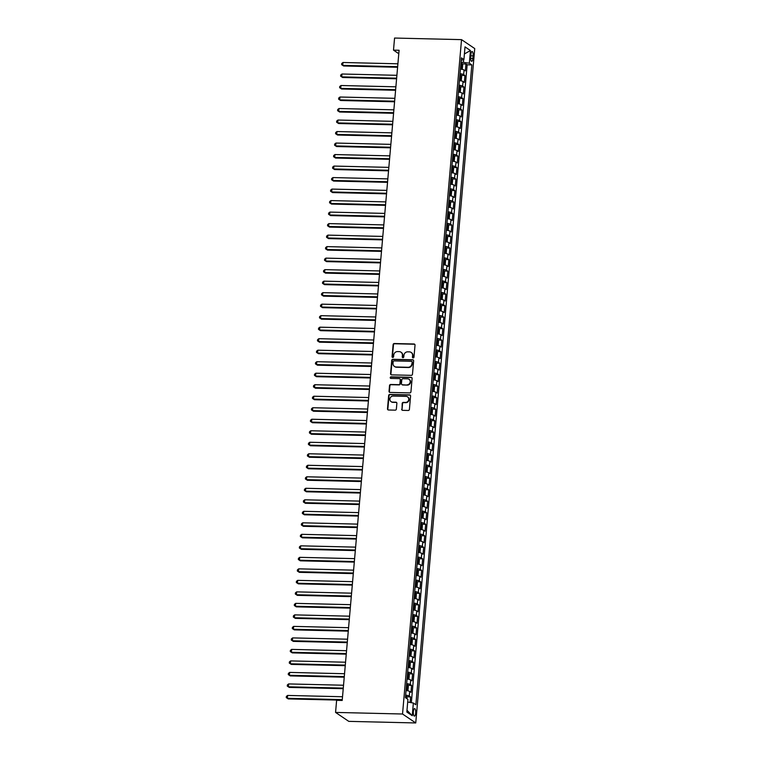 <?xml version="1.0" encoding="UTF-8"?>
<svg xmlns="http://www.w3.org/2000/svg" width="761" height="761" viewBox="0 0 761 761"><rect width="100%" height="100%" fill="white"/><g stroke="black" fill="none" stroke-linecap="round" stroke-linejoin="round"><path stroke-width="1.14" d="M413.137 357.927A0.809 0.751 -55.9 0 0 413.974 357.147L415.021 345.152A1.151 1.075 -55.9 0 0 414.032 343.991L394.303 343.525A1.151 1.075 -55.9 0 0 393.114 344.628L392.058 356.633A0.809 0.751 -55.9 0 0 392.762 357.442A0.809 0.751 -55.9 0 0 393.599 356.671L393.732 355.111A3.691 3.434 -55.9 0 1 397.556 351.582L399.202 351.62A3.691 3.434 -55.9 0 1 402.388 355.32L402.255 356.871A0.809 0.751 -55.9 0 0 402.95 357.68A0.809 0.751 -55.9 0 0 403.787 356.909L403.92 355.358A3.691 3.434 -55.9 0 1 407.744 351.829L409.389 351.867A3.691 3.434 -55.9 0 1 412.576 355.558L412.443 357.118A0.809 0.751 -55.9 0 0 413.137 357.927M415.658 713.143A3.767 1.18 91.4 0 0 414.602 708.605A3.767 1.18 91.4 0 0 413.366 711.592A3.767 1.18 91.4 0 0 414.422 716.13A3.767 1.18 91.4 0 0 415.658 713.143M401.684 409.18A1.151 1.075 -55.9 0 0 402.683 410.341L408.21 410.474A1.151 1.075 -55.9 0 0 409.408 409.37L410.569 396.034A1.151 1.075 -55.9 0 0 409.58 394.883L389.851 394.417A1.151 1.075 -55.9 0 0 388.662 395.52L387.492 408.847A1.151 1.075 -55.9 0 0 388.49 409.998L395.178 410.16A1.151 1.075 -55.9 0 0 396.367 409.057L396.871 403.349A1.151 1.075 -55.9 0 0 395.872 402.198L392.552 402.122A3.092 2.873 -55.9 0 1 390.07 398.222A3.092 2.873 -55.9 0 1 393.085 396.072L406.07 396.386A3.092 2.873 -55.9 0 1 408.562 400.276A3.092 2.873 -55.9 0 1 405.537 402.426L403.378 402.379A1.151 1.075 -55.9 0 0 402.179 403.482L402.036 409.428A1.151 1.075 -55.9 0 0 402.322 410.265M461.537 39.639L394.559 38.05L393.504 50.131L399.087 50.264L342.203 700.462L336.619 700.329L335.563 712.42L402.531 714.008L461.537 39.639L474.74 48.58L415.744 722.95L402.531 714.008M411.282 375.344A1.151 1.075 -55.9 0 0 412.481 374.231L413.642 360.904A1.151 1.075 -55.9 0 0 412.652 359.753L392.923 359.287A1.151 1.075 -55.9 0 0 391.734 360.391L390.564 373.718A1.151 1.075 -55.9 0 0 391.563 374.869L411.282 375.344M412.11 378.474L410.94 391.801A1.151 1.075 -55.9 0 1 409.751 392.904L390.032 392.438A1.151 1.075 -55.9 0 1 389.033 391.278L389.527 385.58A1.151 1.075 -55.9 0 1 390.726 384.476L398.726 384.666A1.151 1.075 -55.9 0 0 399.915 383.563L400.248 379.777A1.151 1.075 -55.9 0 0 399.249 378.617L390.926 378.426A0.809 0.751 -55.9 0 1 390.269 377.399A0.809 0.751 -55.9 0 1 391.059 376.838L411.111 377.313A1.151 1.075 -55.9 0 1 412.11 378.474M410.093 702.46L410.579 696.924L406.859 696.829M405.661 695.126A4.709 0.885 5 0 1 409.275 696.039L409.675 691.435L410.978 692.32L411.587 685.414L407.867 685.319M406.669 683.625A4.709 0.885 5 0 1 410.284 684.529L410.683 679.925L411.986 680.81L412.595 673.904L408.866 673.818M407.677 672.115A4.709 0.885 5 0 1 411.292 673.019L411.691 668.415L412.995 669.3L413.604 662.393L409.875 662.308M408.686 660.605A4.709 0.885 5 0 1 412.3 661.509L412.7 656.914L414.003 657.789L414.602 650.883L410.883 650.798M409.684 649.095A4.709 0.885 5 0 1 413.299 650.008L413.708 645.404L415.011 646.289L415.611 639.383L411.891 639.288M410.693 637.585A4.709 0.885 5 0 1 414.307 638.498L414.716 633.894L416.02 634.779L416.619 627.873L412.9 627.787M411.701 626.084A4.709 0.885 5 0 1 415.316 626.988L415.725 622.384L417.018 623.269L417.627 616.362L413.908 616.277M412.709 614.574A4.709 0.885 5 0 1 416.324 615.478L416.724 610.874L418.027 611.758L418.636 604.852L414.907 604.767M413.718 603.064A4.709 0.885 5 0 1 417.332 603.977L417.732 599.373L419.035 600.248L419.644 593.352L415.915 593.257M414.726 591.554A4.709 0.885 5 0 1 418.341 592.467L418.74 587.863L420.043 588.748L420.643 581.842L416.923 581.756M415.725 580.053A4.709 0.885 5 0 1 419.349 580.957L419.749 576.353L421.052 577.238L421.651 570.331L417.932 570.246M416.733 568.543A4.709 0.885 5 0 1 420.348 569.447L420.757 564.843L422.06 565.727L422.659 558.821L418.94 558.736M417.741 557.033A4.709 0.885 5 0 1 421.356 557.946L421.765 553.342L423.068 554.217L423.668 547.321L419.948 547.226M418.75 545.523A4.709 0.885 5 0 1 422.365 546.436L422.764 541.832L424.067 542.717L424.676 535.811L420.947 535.715M419.758 534.013A4.709 0.885 5 0 1 423.373 534.926L423.772 530.322L425.076 531.207L425.684 524.3L421.955 524.215M420.766 522.512A4.709 0.885 5 0 1 424.381 523.416L424.781 518.812L426.084 519.696L426.693 512.79L422.964 512.705M421.765 511.002A4.709 0.885 5 0 1 425.389 511.906L425.789 507.311L427.092 508.186L427.692 501.28L423.972 501.195M422.774 499.492A4.709 0.885 5 0 1 426.388 500.405L426.797 495.801L428.101 496.686L428.7 489.78L424.98 489.684M423.782 487.982A4.709 0.885 5 0 1 427.397 488.895L427.806 484.291L429.109 485.176L429.708 478.269L425.989 478.184M424.79 476.481A4.709 0.885 5 0 1 428.405 477.385L428.804 472.781L430.108 473.665L430.716 466.759L426.988 466.674M425.799 464.971A4.709 0.885 5 0 1 429.413 465.875L429.813 461.271L431.116 462.155L431.725 455.249L427.996 455.164M426.807 453.461A4.709 0.885 5 0 1 430.422 454.374L430.821 449.77L432.124 450.645L432.733 443.749L429.004 443.653M427.815 441.951A4.709 0.885 5 0 1 431.43 442.864L431.829 438.26L433.133 439.145L433.732 432.238L430.013 432.153M428.814 430.45A4.709 0.885 5 0 1 432.429 431.354L432.838 426.75L434.141 427.634L434.74 420.728L431.021 420.643M429.822 418.94A4.709 0.885 5 0 1 433.437 419.844L433.846 415.24L435.149 416.124L435.749 409.218L432.029 409.133M430.831 407.43A4.709 0.885 5 0 1 434.445 408.343L434.845 403.739L436.148 404.614L436.757 397.718L433.038 397.623M431.839 395.92A4.709 0.885 5 0 1 435.454 396.833L435.853 392.229L437.156 393.114L437.765 386.208L434.036 386.112M432.847 384.41A4.709 0.885 5 0 1 436.462 385.323L436.862 380.719L438.165 381.603L438.774 374.697L435.045 374.612M433.856 372.909A4.709 0.885 5 0 1 437.47 373.813L437.87 369.209L439.173 370.093L439.772 363.187L436.053 363.102M434.854 361.399A4.709 0.885 5 0 1 438.479 362.303L438.878 357.708L440.181 358.583L440.781 351.677L437.061 351.592M435.863 349.889A4.709 0.885 5 0 1 439.478 350.802L439.887 346.198L441.19 347.083L441.789 340.177L438.07 340.081M436.871 338.379A4.709 0.885 5 0 1 440.486 339.292L440.895 334.688L442.189 335.572L442.797 328.666L439.078 328.581M437.879 326.878A4.709 0.885 5 0 1 441.494 327.782L441.894 323.178L443.197 324.062L443.806 317.156L440.077 317.071M438.888 315.368A4.709 0.885 5 0 1 442.502 316.272L442.902 311.668L444.205 312.552L444.814 305.646L441.085 305.561M439.896 303.858A4.709 0.885 5 0 1 443.511 304.771L443.91 300.167L445.214 301.042L445.822 294.146L442.093 294.05M440.895 292.348A4.709 0.885 5 0 1 444.519 293.261L444.919 288.657L446.222 289.541L446.821 282.635L443.102 282.55M441.903 280.847A4.709 0.885 5 0 1 445.518 281.751L445.927 277.147L447.23 278.031L447.829 271.125L444.11 271.04M442.912 269.337A4.709 0.885 5 0 1 446.526 270.241L446.935 265.637L448.239 266.521L448.838 259.615L445.118 259.53M443.92 257.827A4.709 0.885 5 0 1 447.535 258.73L447.934 254.136L449.237 255.011L449.846 248.105L446.117 248.019M444.928 246.317A4.709 0.885 5 0 1 448.543 247.23L448.942 242.626L450.246 243.51L450.854 236.604L447.126 236.509M445.936 234.807A4.709 0.885 5 0 1 449.551 235.72L449.951 231.116L451.254 232L451.863 225.094L448.134 225.009M446.945 223.306A4.709 0.885 5 0 1 450.56 224.21L450.959 219.606L452.262 220.49L452.862 213.584L449.142 213.499M447.944 211.796A4.709 0.885 5 0 1 451.558 212.7L451.967 208.105L453.271 208.98L453.87 202.074L450.151 201.988M448.952 200.286A4.709 0.885 5 0 1 452.567 201.199L452.976 196.595L454.279 197.47L454.878 190.573L451.159 190.478M449.96 188.776A4.709 0.885 5 0 1 453.575 189.689L453.975 185.085L455.278 185.969L455.887 179.063L452.167 178.978M450.969 177.275A4.709 0.885 5 0 1 454.583 178.179L454.983 173.575L456.286 174.459L456.895 167.553L453.166 167.468M451.977 165.765A4.709 0.885 5 0 1 455.592 166.669L455.991 162.064L457.294 162.949L457.903 156.043L454.174 155.957M452.985 154.255A4.709 0.885 5 0 1 456.6 155.168L457 150.564L458.303 151.439L458.902 144.542L455.183 144.447M453.984 142.745A4.709 0.885 5 0 1 457.608 143.658L458.008 139.054L459.311 139.938L459.91 133.032L456.191 132.937M454.992 131.244A4.709 0.885 5 0 1 458.607 132.148L459.016 127.544L460.319 128.428L460.919 121.522L457.199 121.437M456.001 119.734A4.709 0.885 5 0 1 459.615 120.638L460.025 116.033L461.318 116.918L461.927 110.012L458.208 109.926M457.009 108.224A4.709 0.885 5 0 1 460.624 109.127L461.023 104.533L462.327 105.408L462.935 98.502L459.206 98.416M458.017 96.714A4.709 0.885 5 0 1 461.632 97.627L462.032 93.023L463.335 93.907L463.944 87.001L460.215 86.906M459.026 85.203A4.709 0.885 5 0 1 462.64 86.117L463.04 81.513L464.343 82.397L464.942 75.491L463.649 74.607A4.709 0.885 -175 0 0 460.025 73.703M461.223 75.406L464.942 75.491M470.907 54.402L470.679 56.932A3.643 1.151 91.4 0 0 471.706 61.327A3.643 1.151 91.4 0 0 472.895 58.426L473.114 55.895A3.643 1.151 91.4 0 0 472.096 51.501A3.643 1.151 91.4 0 0 470.907 54.402M407.706 702.023L413.356 703.05L415.858 704.743L471.839 64.904L469.337 63.211L461.042 62.079M413.356 703.05L412.253 715.711L406.831 712.039L407.934 699.378L405.432 697.685L461.413 57.846L463.915 59.539L465.019 46.878L470.45 50.549L469.337 63.211M411.34 702.688L467.149 64.79L465.951 63.981L465.351 70.887L464.048 70.002A4.709 0.885 -175 0 0 460.434 69.099M462.64 86.117L463.944 87.001M461.632 97.627L462.935 98.502M460.624 109.127L461.927 110.012M459.615 120.638L460.919 121.522M458.607 132.148L459.91 133.032M457.608 143.658L458.902 144.542M456.6 155.168L457.903 156.043M455.592 166.669L456.895 167.553M454.583 178.179L455.887 179.063M453.575 189.689L454.878 190.573M452.567 201.199L453.87 202.074M451.558 212.7L452.862 213.584M450.56 224.21L451.863 225.094M449.551 235.72L450.854 236.604M448.543 247.23L449.846 248.105M447.535 258.73L448.838 259.615M446.526 270.241L447.829 271.125M445.518 281.751L446.821 282.635M444.519 293.261L445.822 294.146M443.511 304.771L444.814 305.646M442.502 316.272L443.806 317.156M441.494 327.782L442.797 328.666M440.486 339.292L441.789 340.177M439.478 350.802L440.781 351.677M438.479 362.303L439.772 363.187M437.47 373.813L438.774 374.697M436.462 385.323L437.765 386.208M435.454 396.833L436.757 397.718M434.445 408.343L435.749 409.218M433.437 419.844L434.74 420.728M432.429 431.354L433.732 432.238M431.43 442.864L432.733 443.749M430.422 454.374L431.725 455.249M429.413 465.875L430.716 466.759M428.405 477.385L429.708 478.269M427.397 488.895L428.7 489.78M426.388 500.405L427.692 501.28M425.389 511.906L426.693 512.79M424.381 523.416L425.684 524.3M423.373 534.926L424.676 535.811M422.365 546.436L423.668 547.321M421.356 557.946L422.659 558.821M420.348 569.447L421.651 570.331M419.349 580.957L420.643 581.842M418.341 592.467L419.644 593.352M417.332 603.977L418.636 604.852M416.324 615.478L417.627 616.362M415.316 626.988L416.619 627.873M414.307 638.498L415.611 639.383M413.299 650.008L414.602 650.883M412.3 661.509L413.604 662.393M411.292 673.019L412.595 673.904M410.284 684.529L411.587 685.414M409.275 696.039L410.579 696.924M463.449 62.136L463.668 59.605M335.563 712.42L348.766 721.361L415.744 722.95M393.504 50.131L398.783 53.708M462.231 63.895L465.951 63.981M467.149 64.79L471.839 64.904M461.204 60.309L463.915 59.539M463.04 81.513A4.709 0.885 -175 0 0 459.425 80.609M462.032 93.023A4.709 0.885 -175 0 0 458.417 92.11M461.023 104.533A4.709 0.885 -175 0 0 457.409 103.62M460.025 116.033A4.709 0.885 -175 0 0 456.4 115.13M459.016 127.544A4.709 0.885 -175 0 0 455.401 126.64M458.008 139.054A4.709 0.885 -175 0 0 454.393 138.141M457 150.564A4.709 0.885 -175 0 0 453.385 149.651M455.991 162.064A4.709 0.885 -175 0 0 452.376 161.161M454.983 173.575A4.709 0.885 -175 0 0 451.368 172.671M453.975 185.085A4.709 0.885 -175 0 0 450.36 184.172M452.976 196.595A4.709 0.885 -175 0 0 449.361 195.682M451.967 208.105A4.709 0.885 -175 0 0 448.353 207.192M450.959 219.606A4.709 0.885 -175 0 0 447.344 218.702M449.951 231.116A4.709 0.885 -175 0 0 446.336 230.212M448.942 242.626A4.709 0.885 -175 0 0 445.328 241.713M447.934 254.136A4.709 0.885 -175 0 0 444.319 253.223M446.935 265.637A4.709 0.885 -175 0 0 443.311 264.733M445.927 277.147A4.709 0.885 -175 0 0 442.312 276.243M444.919 288.657A4.709 0.885 -175 0 0 441.304 287.744M443.91 300.167A4.709 0.885 -175 0 0 440.296 299.254M442.902 311.668A4.709 0.885 -175 0 0 439.287 310.764M441.894 323.178A4.709 0.885 -175 0 0 438.279 322.274M440.895 334.688A4.709 0.885 -175 0 0 437.271 333.775M439.887 346.198A4.709 0.885 -175 0 0 436.272 345.285M438.878 357.708A4.709 0.885 -175 0 0 435.263 356.795M437.87 369.209A4.709 0.885 -175 0 0 434.255 368.305M436.862 380.719A4.709 0.885 -175 0 0 433.247 379.815M435.853 392.229A4.709 0.885 -175 0 0 432.238 391.316M434.845 403.739A4.709 0.885 -175 0 0 431.23 402.826M433.846 415.24A4.709 0.885 -175 0 0 430.231 414.336M432.838 426.75A4.709 0.885 -175 0 0 429.223 425.846M431.829 438.26A4.709 0.885 -175 0 0 428.215 437.347M430.821 449.77A4.709 0.885 -175 0 0 427.206 448.857M429.813 461.271A4.709 0.885 -175 0 0 426.198 460.367M428.804 472.781A4.709 0.885 -175 0 0 425.19 471.877M427.806 484.291A4.709 0.885 -175 0 0 424.181 483.378M426.797 495.801A4.709 0.885 -175 0 0 423.183 494.888M425.789 507.311A4.709 0.885 -175 0 0 422.174 506.398M424.781 518.812A4.709 0.885 -175 0 0 421.166 517.908M423.772 530.322A4.709 0.885 -175 0 0 420.158 529.418M422.764 541.832A4.709 0.885 -175 0 0 419.149 540.919M421.765 553.342A4.709 0.885 -175 0 0 418.141 552.429M420.757 564.843A4.709 0.885 -175 0 0 417.142 563.939M419.749 576.353A4.709 0.885 -175 0 0 416.134 575.449M418.74 587.863A4.709 0.885 -175 0 0 415.125 586.95M417.732 599.373A4.709 0.885 -175 0 0 414.117 598.46M416.724 610.874A4.709 0.885 -175 0 0 413.109 609.97M415.725 622.384A4.709 0.885 -175 0 0 412.101 621.48M414.716 633.894A4.709 0.885 -175 0 0 411.102 632.99M413.708 645.404A4.709 0.885 -175 0 0 410.093 644.491M412.7 656.914A4.709 0.885 -175 0 0 409.085 656.001M411.691 668.415A4.709 0.885 -175 0 0 408.077 667.511M410.683 679.925A4.709 0.885 -175 0 0 407.068 679.021M409.675 691.435A4.709 0.885 -175 0 0 406.06 690.522M464.4 53.945L470.45 50.549M412.253 715.711L406.983 710.26M412.957 357.898A0.809 0.751 -55.9 0 1 412.795 357.356L412.938 355.806A3.691 3.434 -55.9 0 0 411.32 352.543M401.123 352.305A3.691 3.434 -55.9 0 1 402.74 355.558L402.607 357.118A0.809 0.751 -55.9 0 0 402.759 357.651M414.745 344.305A1.151 1.075 -55.9 0 0 414.384 344.238L394.664 343.763A1.151 1.075 -55.9 0 0 393.466 344.866L392.419 356.871A0.809 0.751 -55.9 0 0 392.571 357.413M413.366 360.067A1.151 1.075 -55.9 0 0 413.004 359.991L393.285 359.525A1.151 1.075 -55.9 0 0 392.086 360.628L390.926 373.955A1.151 1.075 -55.9 0 0 391.211 374.802M412.005 362.112A0.809 0.751 -55.9 0 0 411.301 361.304L393.998 360.895A0.809 0.751 -55.9 0 0 393.161 361.665L393.018 363.301A3.691 3.434 -55.9 0 0 396.205 367.002L408.039 367.287A3.691 3.434 -55.9 0 0 411.863 363.748L412.357 362.35A0.809 0.751 -55.9 0 0 411.853 361.57M394.636 366.564A3.691 3.434 -55.9 0 0 396.567 367.24L396.205 367.002M412.357 362.35L412.215 363.996A3.691 3.434 -55.9 0 1 408.391 367.525L396.567 367.24M399.963 378.93A1.151 1.075 -55.9 0 1 400.609 380.015L400.276 383.801A1.151 1.075 -55.9 0 1 399.078 384.904L391.078 384.714A1.151 1.075 -55.9 0 0 389.889 385.817L389.385 391.525A1.151 1.075 -55.9 0 0 389.67 392.362M411.825 377.627A1.151 1.075 -55.9 0 0 411.473 377.561L391.42 377.085A0.809 0.751 -55.9 0 0 390.735 378.398M407.021 384.857A3.092 2.873 -55.9 0 0 409.018 379.282A3.092 2.873 -55.9 0 0 407.554 378.816L402.978 378.712A1.151 1.075 -55.9 0 0 401.779 379.815L401.447 383.592A1.151 1.075 -55.9 0 0 402.445 384.752L407.382 385.104A3.092 2.873 -55.9 0 0 409.19 379.406M402.093 384.676A1.151 1.075 -55.9 0 0 402.807 384.99L402.445 384.752M407.382 385.104L402.807 384.99M407.706 396.976A3.092 2.873 -55.9 0 1 405.898 402.664L403.73 402.617A1.151 1.075 -55.9 0 0 402.54 403.72L402.036 409.428M391.268 401.77A3.092 2.873 -55.9 0 0 392.914 402.36L392.552 402.122M396.586 402.512A1.151 1.075 -55.9 0 0 396.224 402.436L392.914 402.36M410.293 395.197A1.151 1.075 -55.9 0 0 409.932 395.121L390.212 394.655A1.151 1.075 -55.9 0 0 389.014 395.758L387.853 409.085A1.151 1.075 -55.9 0 0 388.129 409.932M460.786 69.137L462.355 68.49L462.659 65.037L462.051 63.401A3.12 0.59 -175 0 0 460.966 63.03M462.06 63.448L461.566 69.146A3.12 0.59 -175 0 0 460.462 68.785M397.898 63.8L342.992 62.497L342.745 65.379L343.639 65.979L397.594 67.263M460.652 66.597A3.12 0.59 5 0 1 461.328 66.787L461.451 65.408A3.12 0.59 -175 0 0 460.766 65.218M343.639 65.979L341.632 64.656L342.745 65.379L397.651 66.683M341.632 64.656L341.737 63.505L342.992 62.497M459.777 80.647L461.356 80L461.651 76.547L461.042 74.911A3.12 0.59 -175 0 0 459.958 74.54M461.052 74.959L460.557 80.647A3.12 0.59 -175 0 0 459.454 80.295M396.89 75.31L341.984 74.007L341.737 76.88L342.631 77.489L396.595 78.773M459.644 78.107A3.12 0.59 5 0 1 460.319 78.297L460.443 76.918A3.12 0.59 -175 0 0 459.768 76.728M342.631 77.489L340.624 76.167L341.737 76.88L396.643 78.183M340.624 76.167L340.728 75.016L341.984 74.007M458.769 92.157L460.348 91.51L460.643 88.057L460.034 86.421A3.12 0.59 -175 0 0 458.95 86.05M460.053 86.459L459.549 92.157A3.12 0.59 -175 0 0 458.445 91.805M395.891 86.821L340.985 85.517L340.728 88.39L341.622 88.999L395.587 90.274M458.636 89.617A3.12 0.59 5 0 1 459.321 89.808L459.435 88.419A3.12 0.59 -175 0 0 458.759 88.238M341.622 88.999L339.625 87.677L340.728 88.39L395.634 89.693M339.625 87.677L339.72 86.526L340.985 85.517M457.761 103.667L459.34 103.011L459.644 99.567L459.026 97.931A3.12 0.59 -175 0 0 457.941 97.551M458.522 103.686A3.12 0.59 -175 0 0 457.437 103.306M394.883 98.321L339.977 97.018L339.72 99.9L340.614 100.5L394.579 101.784M457.627 101.118A3.12 0.59 5 0 1 458.312 101.308L458.426 99.929A3.12 0.59 -175 0 0 457.751 99.739M340.614 100.5L338.616 99.187L339.72 99.9L394.626 101.203M338.616 99.187L338.712 98.036L339.977 97.018M456.752 115.177L458.331 114.521L458.636 111.068L458.017 109.441A3.12 0.59 -175 0 0 456.933 109.061M457.513 115.187A3.12 0.59 -175 0 0 456.429 114.816M393.875 109.831L338.968 108.528L338.712 111.41L339.606 112.01L393.57 113.294M456.619 112.628A3.12 0.59 5 0 1 457.304 112.818L457.428 111.439A3.12 0.59 -175 0 0 456.743 111.249M339.606 112.01L337.608 110.687L338.712 111.41L393.618 112.714M337.608 110.687L337.713 109.536L338.968 108.528M455.744 126.678L457.323 126.031L457.627 122.578L457.009 120.942A3.12 0.59 -175 0 0 455.925 120.571M456.505 126.697A3.12 0.59 -175 0 0 455.42 126.326M392.866 121.341L337.96 120.038L337.713 122.911L338.597 123.52L392.562 124.804M455.62 124.138A3.12 0.59 5 0 1 456.296 124.328L456.419 122.949A3.12 0.59 -175 0 0 455.734 122.759M338.597 123.52L336.6 122.198L337.713 122.911L392.619 124.214M336.6 122.198L336.704 121.047L337.96 120.038M454.736 138.188L456.315 137.541L456.619 134.088L456.01 132.452A3.12 0.59 -175 0 0 454.926 132.081M455.506 138.207A3.12 0.59 -175 0 0 454.422 137.836M391.858 132.852L336.952 131.548L336.704 134.421L337.599 135.03L391.554 136.305M454.612 135.648A3.12 0.59 5 0 1 455.287 135.839L455.411 134.459A3.12 0.59 -175 0 0 454.726 134.269M337.599 135.03L335.591 133.708L336.704 134.421L391.611 135.724M335.591 133.708L335.696 132.557L336.952 131.548M453.737 149.698L455.306 149.051L455.611 145.598L455.002 143.962A3.12 0.59 -175 0 0 453.917 143.591M454.498 149.717A3.12 0.59 -175 0 0 453.413 149.337M390.85 144.362L335.943 143.058L335.696 145.931L336.59 146.54L390.555 147.815M453.604 147.158A3.12 0.59 5 0 1 454.279 147.339L454.403 145.96A3.12 0.59 -175 0 0 453.727 145.77M336.59 146.54L334.583 145.218L335.696 145.931L390.602 147.234M334.583 145.218L334.688 144.067L335.943 143.058M452.728 161.208L454.307 160.552L454.602 157.099L453.994 155.472A3.12 0.59 -175 0 0 452.909 155.092M453.489 161.218A3.12 0.59 -175 0 0 452.405 160.847M389.851 155.862L334.935 154.559L334.688 157.441L335.582 158.041L389.546 159.325M452.595 158.659A3.12 0.59 5 0 1 453.271 158.849L453.394 157.47A3.12 0.59 -175 0 0 452.719 157.28M335.582 158.041L333.584 156.718L334.688 157.441L389.594 158.745M333.584 156.718L333.679 155.567L334.935 154.559M451.72 172.709L453.299 172.062L453.604 168.609L452.985 166.973A3.12 0.59 -175 0 0 451.901 166.602M452.481 172.728A3.12 0.59 -175 0 0 451.397 172.357M388.842 167.372L333.936 166.069L333.679 168.952L334.574 169.551L388.538 170.835M451.587 170.169A3.12 0.59 5 0 1 452.272 170.359L452.386 168.98A3.12 0.59 -175 0 0 451.711 168.79M334.574 169.551L332.576 168.229L333.679 168.952L388.586 170.255M332.576 168.229L332.671 167.078L333.936 166.069M450.712 184.219L452.291 183.572L452.595 180.119L451.996 178.521A3.12 0.59 -175 0 0 450.893 178.112M451.473 184.238A3.12 0.59 -175 0 0 450.388 183.867M387.834 178.883L332.928 177.579L332.671 180.452L333.565 181.061L387.53 182.336M451.996 178.521L451.492 184.219M450.579 181.679A3.12 0.59 5 0 1 451.263 181.869L451.378 180.49A3.12 0.59 -175 0 0 450.702 180.3M333.565 181.061L331.568 179.739L332.671 180.452L387.577 181.755M331.568 179.739L331.663 178.588L332.928 177.579M449.703 195.729L451.283 195.082L451.587 191.629L450.988 190.031A3.12 0.59 -175 0 0 449.884 189.622M450.464 195.748A3.12 0.59 -175 0 0 449.38 195.377M386.826 190.393L331.92 189.089L331.672 191.962L332.557 192.571L386.521 193.846M450.988 190.031L450.493 195.729M449.58 193.189A3.12 0.59 5 0 1 450.255 193.38L450.379 191.991A3.12 0.59 -175 0 0 449.694 191.801M332.557 192.571L330.559 191.249L331.672 191.962L386.578 193.265M330.559 191.249L330.664 190.098L331.92 189.089M448.695 207.239L450.274 206.583L450.579 203.13L449.96 201.503A3.12 0.59 -175 0 0 448.876 201.123M449.466 207.258A3.12 0.59 -175 0 0 448.381 206.878M385.817 201.893L330.911 200.59L330.664 203.472L331.549 204.072L385.513 205.356M448.571 204.69A3.12 0.59 5 0 1 449.247 204.88L449.37 203.501A3.12 0.59 -175 0 0 448.686 203.311M331.549 204.072L329.551 202.759L330.664 203.472L385.57 204.776M329.551 202.759L329.656 201.608L330.911 200.59M447.696 218.74L449.266 218.093L449.57 214.64L448.961 213.004A3.12 0.59 -175 0 0 447.877 212.633M448.971 213.051L448.476 218.749A3.12 0.59 -175 0 0 447.373 218.388M384.809 213.403L329.903 212.1L329.656 214.983L330.55 215.582L384.505 216.866M447.563 216.2A3.12 0.59 5 0 1 448.239 216.39L448.362 215.011A3.12 0.59 -175 0 0 447.687 214.821M330.55 215.582L328.543 214.26L329.656 214.983L384.562 216.286M328.543 214.26L328.647 213.109L329.903 212.1M446.688 230.25L448.267 229.603L448.562 226.15L447.953 224.514A3.12 0.59 -175 0 0 446.869 224.143M447.963 224.562L447.468 230.25A3.12 0.59 -175 0 0 446.365 229.898M383.801 224.914L328.895 223.61L328.647 226.483L329.542 227.092L383.506 228.376M446.555 227.71A3.12 0.59 5 0 1 447.23 227.9L447.354 226.521A3.12 0.59 -175 0 0 446.678 226.331M329.542 227.092L327.544 225.77L328.647 226.483L383.554 227.786M327.544 225.77L327.639 224.619L328.895 223.61M445.68 241.76L447.259 241.113L447.554 237.66L446.945 236.024A3.12 0.59 -175 0 0 445.86 235.653M446.441 241.779A3.12 0.59 -175 0 0 445.356 241.408M382.802 236.424L327.896 235.12L327.639 237.993L328.533 238.602L382.498 239.877M445.546 239.22A3.12 0.59 5 0 1 446.231 239.411L446.346 238.022A3.12 0.59 -175 0 0 445.67 237.841M328.533 238.602L326.536 237.28L327.639 237.993L382.545 239.296M326.536 237.28L326.631 236.129L327.896 235.12M444.671 253.27L446.25 252.623L446.555 249.17L445.936 247.534A3.12 0.59 -175 0 0 444.852 247.154M445.432 253.289A3.12 0.59 -175 0 0 444.348 252.909M381.794 247.924L326.888 246.621L326.631 249.503L327.525 250.103L381.489 251.387M444.538 250.721A3.12 0.59 5 0 1 445.223 250.911L445.337 249.532A3.12 0.59 -175 0 0 444.662 249.342M327.525 250.103L325.527 248.79L326.631 249.503L381.537 250.807M325.527 248.79L325.622 247.639L326.888 246.621M443.663 264.78L445.242 264.124L445.546 260.671L444.928 259.044A3.12 0.59 -175 0 0 443.844 258.664M444.424 264.79A3.12 0.59 -175 0 0 443.34 264.419M380.785 259.434L325.879 258.131L325.622 261.013L326.517 261.613L380.481 262.897M443.53 262.231A3.12 0.59 5 0 1 444.215 262.421L444.338 261.042A3.12 0.59 -175 0 0 443.653 260.852M326.517 261.613L324.519 260.291L325.622 261.013L380.529 262.317M324.519 260.291L324.624 259.14L325.879 258.131M442.655 276.281L444.234 275.634L444.538 272.181L443.92 270.545A3.12 0.59 -175 0 0 442.835 270.174M443.939 270.593L443.444 276.281A3.12 0.59 -175 0 0 442.341 275.929M379.777 270.945L324.871 269.641L324.624 272.514L325.508 273.123L379.473 274.407M442.531 273.741A3.12 0.59 5 0 1 443.206 273.931L443.33 272.552A3.12 0.59 -175 0 0 442.645 272.362M325.508 273.123L323.511 271.801L324.624 272.514L379.53 273.817M323.511 271.801L323.615 270.65L324.871 269.641M441.656 287.791L443.225 287.144L443.53 283.691L442.921 282.055A3.12 0.59 -175 0 0 441.837 281.684M442.931 282.093L442.436 287.791A3.12 0.59 -175 0 0 441.332 287.439M378.769 282.455L323.863 281.151L323.615 284.024L324.509 284.633L378.464 285.908M441.523 285.251A3.12 0.59 5 0 1 442.198 285.442L442.322 284.062A3.12 0.59 -175 0 0 441.637 283.872M324.509 284.633L322.502 283.311L323.615 284.024L378.521 285.327M322.502 283.311L322.607 282.16L323.863 281.151M440.648 299.301L442.227 298.654L442.522 295.201L441.913 293.565A3.12 0.59 -175 0 0 440.828 293.194M441.922 293.603L441.428 299.301A3.12 0.59 -175 0 0 440.324 298.94M377.76 293.965L322.854 292.662L322.607 295.534L323.501 296.143L377.466 297.418M440.514 296.761A3.12 0.59 5 0 1 441.19 296.942L441.313 295.563A3.12 0.59 -175 0 0 440.638 295.373M323.501 296.143L321.494 294.821L322.607 295.534L377.513 296.838M321.494 294.821L321.599 293.67L322.854 292.662M439.639 310.811L441.218 310.155L441.513 306.702L440.904 305.075A3.12 0.59 -175 0 0 439.82 304.695M440.4 310.83A3.12 0.59 -175 0 0 439.316 310.45M376.762 305.465L321.855 304.162L321.599 307.044L322.493 307.644L376.457 308.928M439.506 308.262A3.12 0.59 5 0 1 440.191 308.452L440.305 307.073A3.12 0.59 -175 0 0 439.63 306.883M322.493 307.644L320.495 306.322L321.599 307.044L376.505 308.348M320.495 306.322L320.59 305.171L321.855 304.162M438.631 322.312L440.21 321.665L440.514 318.212L439.896 316.576A3.12 0.59 -175 0 0 438.812 316.205M439.392 322.331A3.12 0.59 -175 0 0 438.307 321.96M375.753 316.976L320.847 315.672L320.59 318.555L321.484 319.154L375.449 320.438M438.498 319.772A3.12 0.59 5 0 1 439.183 319.962L439.297 318.583A3.12 0.59 -175 0 0 438.621 318.393M321.484 319.154L319.487 317.832L320.59 318.555L375.496 319.858M319.487 317.832L319.582 316.681L320.847 315.672M437.623 333.822L439.202 333.175L439.506 329.722L438.888 328.086A3.12 0.59 -175 0 0 437.803 327.715M438.384 333.841A3.12 0.59 -175 0 0 437.299 333.47M374.745 328.486L319.839 327.182L319.582 330.055L320.476 330.664L374.441 331.948M437.489 331.282A3.12 0.59 5 0 1 438.174 331.473L438.298 330.093A3.12 0.59 -175 0 0 437.613 329.903M320.476 330.664L318.478 329.342L319.582 330.055L374.488 331.358M318.478 329.342L318.583 328.191L319.839 327.182M436.614 345.332L438.193 344.685L438.498 341.232L437.879 339.596A3.12 0.59 -175 0 0 436.795 339.225M437.898 339.634L437.404 345.332A3.12 0.59 -175 0 0 436.291 344.98M373.737 339.996L318.83 338.693L318.583 341.565L319.468 342.174L373.432 343.449M436.491 342.792A3.12 0.59 5 0 1 437.166 342.983L437.29 341.594A3.12 0.59 -175 0 0 436.605 341.404M319.468 342.174L317.47 340.852L318.583 341.565L373.489 342.869M317.47 340.852L317.575 339.701L318.83 338.693M435.615 356.842L437.185 356.186L437.489 352.743L436.881 351.106A3.12 0.59 -175 0 0 435.796 350.726M436.89 351.144L436.395 356.842A3.12 0.59 -175 0 0 435.292 356.481M372.728 351.496L317.822 350.193L317.575 353.075L318.469 353.675L372.424 354.959M435.482 354.293A3.12 0.59 5 0 1 436.158 354.483L436.281 353.104A3.12 0.59 -175 0 0 435.596 352.914M318.469 353.675L316.462 352.362L317.575 353.075L372.481 354.379M316.462 352.362L316.566 351.211L317.822 350.193M434.607 368.343L436.177 367.696L436.481 364.243L435.872 362.607A3.12 0.59 -175 0 0 434.788 362.236M435.882 362.655L435.387 368.353A3.12 0.59 -175 0 0 434.284 367.991M371.72 363.007L316.814 361.703L316.566 364.586L317.461 365.185L371.425 366.469M434.474 365.803A3.12 0.59 5 0 1 435.149 365.993L435.273 364.614A3.12 0.59 -175 0 0 434.598 364.424M317.461 365.185L315.454 363.863L316.566 364.586L371.473 365.889M315.454 363.863L315.558 362.712L316.814 361.703M433.599 379.853L435.178 379.206L435.473 375.753L434.864 374.117A3.12 0.59 -175 0 0 433.78 373.746M434.36 379.872A3.12 0.59 -175 0 0 433.275 379.501M370.721 374.517L315.815 373.213L315.558 376.086L316.452 376.695L370.417 377.979M433.466 377.313A3.12 0.59 5 0 1 434.141 377.504L434.265 376.124A3.12 0.59 -175 0 0 433.589 375.934M316.452 376.695L314.455 375.373L315.558 376.086L370.464 377.389M314.455 375.373L314.55 374.222L315.815 373.213M432.59 391.363L434.17 390.716L434.474 387.263L433.856 385.627A3.12 0.59 -175 0 0 432.771 385.256M433.351 391.382A3.12 0.59 -175 0 0 432.267 391.011M369.713 386.027L314.807 384.724L314.55 387.596L315.444 388.205L369.408 389.48M432.457 388.823A3.12 0.59 5 0 1 433.142 389.014L433.256 387.625A3.12 0.59 -175 0 0 432.581 387.444M315.444 388.205L313.446 386.883L314.55 387.596L369.456 388.9M313.446 386.883L313.542 385.732L314.807 384.724M431.582 402.873L433.161 402.227L433.466 398.774L432.847 397.137A3.12 0.59 -175 0 0 431.763 396.757M432.343 402.892A3.12 0.59 -175 0 0 431.259 402.512M368.705 397.537L313.798 396.224L313.542 399.106L314.436 399.706L368.4 400.99M431.449 400.334A3.12 0.59 5 0 1 432.134 400.514L432.248 399.135A3.12 0.59 -175 0 0 431.573 398.945M314.436 399.706L312.438 398.393L313.542 399.106L368.448 400.41M312.438 398.393L312.533 397.242L313.798 396.224M430.574 414.384L432.153 413.727L432.457 410.274L431.839 408.647A3.12 0.59 -175 0 0 430.755 408.267M431.335 414.393A3.12 0.59 -175 0 0 430.25 414.022M367.696 409.038L312.79 407.734L312.543 410.617L313.427 411.216L367.392 412.5M430.45 411.834A3.12 0.59 5 0 1 431.126 412.024L431.249 410.645A3.12 0.59 -175 0 0 430.564 410.455M313.427 411.216L311.43 409.894L312.543 410.617L367.449 411.92M311.43 409.894L311.534 408.743L312.79 407.734M429.565 425.884L431.145 425.237L431.449 421.784L430.84 420.148A3.12 0.59 -175 0 0 429.746 419.777M430.336 425.903A3.12 0.59 -175 0 0 429.252 425.532M366.688 420.548L311.782 419.244L311.534 422.117L312.419 422.726L366.383 424.01M429.442 423.344A3.12 0.59 5 0 1 430.117 423.535L430.241 422.155A3.12 0.59 -175 0 0 429.556 421.965M312.419 422.726L310.421 421.404L311.534 422.117L366.441 423.42M310.421 421.404L310.526 420.253L311.782 419.244M428.567 437.394L430.136 436.747L430.441 433.294L429.841 431.696A3.12 0.59 -175 0 0 428.747 431.287M429.328 437.413A3.12 0.59 -175 0 0 428.243 437.042M365.68 432.058L310.773 430.755L310.526 433.627L311.42 434.236L365.385 435.511M429.841 431.696L429.347 437.394M428.433 434.854A3.12 0.59 5 0 1 429.109 435.045L429.233 433.665A3.12 0.59 -175 0 0 428.557 433.475M311.42 434.236L309.413 432.914L310.526 433.627L365.432 434.931M309.413 432.914L309.518 431.763L310.773 430.755M427.558 448.904L429.137 448.258L429.432 444.805L428.833 443.206A3.12 0.59 -175 0 0 427.739 442.797M428.319 448.923A3.12 0.59 -175 0 0 427.235 448.543M364.671 443.568L309.765 442.265L309.518 445.137L310.412 445.746L364.376 447.021M428.833 443.206L428.338 448.904M427.425 446.365A3.12 0.59 5 0 1 428.101 446.545L428.224 445.166A3.12 0.59 -175 0 0 427.549 444.976M310.412 445.746L308.414 444.424L309.518 445.137L364.424 446.441M308.414 444.424L308.509 443.273L309.765 442.265M426.55 460.415L428.129 459.758L428.433 456.305L427.834 454.717A3.12 0.59 -175 0 0 426.731 454.298M427.311 460.434A3.12 0.59 -175 0 0 426.227 460.053M363.672 455.068L308.766 453.765L308.509 456.648L309.404 457.247L363.368 458.531M427.834 454.717L427.33 460.415M426.417 457.865A3.12 0.59 5 0 1 427.102 458.055L427.216 456.676A3.12 0.59 -175 0 0 426.541 456.486M309.404 457.247L307.406 455.925L308.509 456.648L363.416 457.951M307.406 455.925L307.501 454.774L308.766 453.765M425.542 471.915L427.121 471.268L427.425 467.815L426.807 466.179A3.12 0.59 -175 0 0 425.722 465.808M426.826 466.227L426.322 471.925A3.12 0.59 -175 0 0 425.218 471.563M362.664 466.579L307.758 465.275L307.501 468.158L308.395 468.757L362.36 470.041M425.409 469.375A3.12 0.59 5 0 1 426.093 469.566L426.208 468.186A3.12 0.59 -175 0 0 425.532 467.996M308.395 468.757L306.398 467.435L307.501 468.158L362.407 469.461M306.398 467.435L306.493 466.284L307.758 465.275M424.533 483.425L426.112 482.778L426.417 479.325L425.799 477.689A3.12 0.59 -175 0 0 424.714 477.318M425.818 477.727L425.323 483.425A3.12 0.59 -175 0 0 424.21 483.073M361.656 478.089L306.75 476.786L306.493 479.658L307.387 480.267L361.351 481.551M424.4 480.885A3.12 0.59 5 0 1 425.085 481.076L425.209 479.696A3.12 0.59 -175 0 0 424.524 479.506M307.387 480.267L305.389 478.945L306.493 479.658L361.399 480.962M305.389 478.945L305.494 477.794L306.75 476.786M423.525 494.935L425.104 494.289L425.409 490.835L424.79 489.199A3.12 0.59 -175 0 0 423.706 488.828M424.809 489.237L424.315 494.935A3.12 0.59 -175 0 0 423.211 494.583M360.647 489.599L305.741 488.296L305.494 491.168L306.379 491.777L360.343 493.052M423.401 492.396A3.12 0.59 5 0 1 424.077 492.586L424.2 491.197A3.12 0.59 -175 0 0 423.516 491.016M306.379 491.777L304.381 490.455L305.494 491.168L360.4 492.472M304.381 490.455L304.486 489.304L305.741 488.296M422.526 506.445L424.096 505.789L424.4 502.346L423.791 500.709A3.12 0.59 -175 0 0 422.707 500.329M423.801 500.748L423.306 506.445A3.12 0.59 -175 0 0 422.203 506.084M359.639 501.099L304.733 499.796L304.486 502.679L305.38 503.278L359.335 504.562M422.393 503.896A3.12 0.59 5 0 1 423.068 504.086L423.192 502.707A3.12 0.59 -175 0 0 422.507 502.517M305.38 503.278L303.373 501.965L304.486 502.679L359.392 503.982M303.373 501.965L303.477 500.814L304.733 499.796M421.518 517.946L423.097 517.299L423.392 513.846L422.783 512.21A3.12 0.59 -175 0 0 421.699 511.839M422.279 517.965A3.12 0.59 -175 0 0 421.194 517.594M358.631 512.61L303.725 511.306L303.477 514.189L304.371 514.788L358.336 516.072M421.385 515.406A3.12 0.59 5 0 1 422.06 515.597L422.184 514.217A3.12 0.59 -175 0 0 421.508 514.027M304.371 514.788L302.364 513.466L303.477 514.189L358.383 515.492M302.364 513.466L302.469 512.315L303.725 511.306M420.51 529.456L422.089 528.809L422.384 525.356L421.775 523.72A3.12 0.59 -175 0 0 420.69 523.349M421.271 529.475A3.12 0.59 -175 0 0 420.186 529.104M357.632 524.12L302.726 522.817L302.469 525.689L303.363 526.298L357.328 527.582M420.376 526.916A3.12 0.59 5 0 1 421.061 527.107L421.175 525.727A3.12 0.59 -175 0 0 420.5 525.537M303.363 526.298L301.366 524.976L302.469 525.689L357.375 526.993M301.366 524.976L301.461 523.825L302.726 522.817M419.501 540.966L421.08 540.32L421.385 536.866L420.766 535.23A3.12 0.59 -175 0 0 419.682 534.859M420.785 535.268L420.281 540.966A3.12 0.59 -175 0 0 419.178 540.614M356.624 535.63L301.717 534.327L301.461 537.199L302.355 537.808L356.319 539.083M419.368 538.427A3.12 0.59 5 0 1 420.053 538.617L420.167 537.228A3.12 0.59 -175 0 0 419.492 537.047M302.355 537.808L300.357 536.486L301.461 537.199L356.367 538.503M300.357 536.486L300.452 535.335L301.717 534.327M418.493 552.476L420.072 551.83L420.376 548.377L419.758 546.74A3.12 0.59 -175 0 0 418.674 546.36M419.777 546.779L419.282 552.476A3.12 0.59 -175 0 0 418.17 552.115M355.615 547.14L300.709 545.827L300.452 548.71L301.346 549.309L355.311 550.593M418.36 549.937A3.12 0.59 5 0 1 419.045 550.117L419.168 548.738A3.12 0.59 -175 0 0 418.483 548.548M301.346 549.309L299.349 547.996L300.452 548.71L355.358 550.013M299.349 547.996L299.454 546.845L300.709 545.827M417.485 563.987L419.064 563.33L419.368 559.877L418.75 558.251A3.12 0.59 -175 0 0 417.665 557.87M418.769 558.289L418.274 563.987A3.12 0.59 -175 0 0 417.161 563.625M354.607 558.641L299.701 557.337L299.454 560.22L300.338 560.819L354.303 562.103M417.361 561.437A3.12 0.59 5 0 1 418.036 561.628L418.16 560.248A3.12 0.59 -175 0 0 417.475 560.058M300.338 560.819L298.341 559.497L299.454 560.22L354.36 561.523M298.341 559.497L298.445 558.346L299.701 557.337M416.486 575.487L418.055 574.84L418.36 571.387L417.751 569.751A3.12 0.59 -175 0 0 416.667 569.38M417.76 569.799L417.266 575.487A3.12 0.59 -175 0 0 416.162 575.135M353.599 570.151L298.692 568.847L298.445 571.72L299.339 572.329L353.294 573.613M416.353 572.947A3.12 0.59 5 0 1 417.028 573.138L417.152 571.758A3.12 0.59 -175 0 0 416.467 571.568M299.339 572.329L297.332 571.007L298.445 571.72L353.351 573.033M297.332 571.007L297.437 569.856L298.692 568.847M415.477 586.997L417.047 586.351L417.351 582.897L416.743 581.261A3.12 0.59 -175 0 0 415.658 580.89M416.238 587.016A3.12 0.59 -175 0 0 415.154 586.645M352.59 581.661L297.684 580.358L297.437 583.23L298.331 583.839L352.295 585.114M415.344 584.458A3.12 0.59 5 0 1 416.02 584.648L416.143 583.268A3.12 0.59 -175 0 0 415.468 583.078M298.331 583.839L296.324 582.517L297.437 583.23L352.343 584.534M296.324 582.517L296.429 581.366L297.684 580.358M414.469 598.507L416.048 597.861L416.343 594.408L415.734 592.771A3.12 0.59 -175 0 0 414.65 592.4M415.23 598.527A3.12 0.59 -175 0 0 414.146 598.146M351.592 593.171L296.685 591.868L296.429 594.741L297.323 595.349L351.287 596.624M414.336 595.968A3.12 0.59 5 0 1 415.011 596.158L415.135 594.769A3.12 0.59 -175 0 0 414.46 594.579M297.323 595.349L295.325 594.027L296.429 594.741L351.335 596.044M295.325 594.027L295.42 592.876L296.685 591.868M413.461 610.018L415.04 609.361L415.344 605.908L414.726 604.282A3.12 0.59 -175 0 0 413.642 603.901M414.745 604.32L414.241 610.018A3.12 0.59 -175 0 0 413.137 609.656M350.583 604.672L295.677 603.368L295.42 606.251L296.314 606.85L350.279 608.134M413.328 607.468A3.12 0.59 5 0 1 414.013 607.659L414.127 606.279A3.12 0.59 -175 0 0 413.451 606.089M296.314 606.85L294.317 605.528L295.42 606.251L350.326 607.554M294.317 605.528L294.412 604.386L295.677 603.368M412.452 621.518L414.032 620.871L414.336 617.418L413.718 615.782A3.12 0.59 -175 0 0 412.633 615.411M413.737 615.83L413.233 621.528A3.12 0.59 -175 0 0 412.129 621.166M349.575 616.182L294.669 614.878L294.412 617.761L295.306 618.36L349.27 619.644M412.319 618.978A3.12 0.59 5 0 1 413.004 619.169L413.128 617.789A3.12 0.59 -175 0 0 412.443 617.599M295.306 618.36L293.308 617.038L294.412 617.761L349.318 619.064M293.308 617.038L293.413 615.887L294.669 614.878M411.444 633.028L413.023 632.381L413.328 628.928L412.709 627.292A3.12 0.59 -175 0 0 411.625 626.921M412.205 633.047A3.12 0.59 -175 0 0 411.121 632.676M348.567 627.692L293.66 626.389L293.413 629.261L294.298 629.87L348.262 631.154M411.32 630.488A3.12 0.59 5 0 1 411.996 630.679L412.12 629.299A3.12 0.59 -175 0 0 411.435 629.109M294.298 629.87L292.3 628.548L293.413 629.261L348.319 630.565M292.3 628.548L292.405 627.397L293.66 626.389M410.436 644.538L412.015 643.892L412.319 640.439L411.711 638.802A3.12 0.59 -175 0 0 410.626 638.431M411.206 644.557A3.12 0.59 -175 0 0 410.122 644.187M347.558 639.202L292.652 637.899L292.405 640.772L293.299 641.38L347.254 642.655M410.312 641.999A3.12 0.59 5 0 1 410.988 642.189L411.111 640.8A3.12 0.59 -175 0 0 410.426 640.619M293.299 641.38L291.292 640.058L292.405 640.772L347.311 642.075M291.292 640.058L291.396 638.907L292.652 637.899M409.437 656.049L411.007 655.392L411.311 651.949L410.702 650.313A3.12 0.59 -175 0 0 409.618 649.932M410.198 656.068A3.12 0.59 -175 0 0 409.114 655.687M346.55 650.703L291.644 649.399L291.396 652.282L292.291 652.881L346.255 654.165M409.304 653.499A3.12 0.59 5 0 1 409.979 653.689L410.103 652.31A3.12 0.59 -175 0 0 409.428 652.12M292.291 652.881L290.283 651.568L291.396 652.282L346.303 653.585M290.283 651.568L290.388 650.417L291.644 649.399M408.429 667.549L410.008 666.902L410.303 663.449L409.694 661.823A3.12 0.59 -175 0 0 408.609 661.442M409.19 667.568A3.12 0.59 -175 0 0 408.105 667.197M345.542 662.213L290.635 660.909L290.388 663.792L291.282 664.391L345.247 665.675M408.296 665.009A3.12 0.59 5 0 1 408.971 665.2L409.095 663.82A3.12 0.59 -175 0 0 408.419 663.63M291.282 664.391L289.285 663.069L290.388 663.792L345.294 665.095M289.285 663.069L289.38 661.918L290.635 660.909M407.42 679.059L408.999 678.412L409.304 674.959L408.686 673.323A3.12 0.59 -175 0 0 407.601 672.952M408.181 679.078A3.12 0.59 -175 0 0 407.097 678.707M344.543 673.723L289.637 672.42L289.38 675.292L290.274 675.901L344.238 677.185M407.287 676.519A3.12 0.59 5 0 1 407.972 676.71L408.086 675.33A3.12 0.59 -175 0 0 407.411 675.14M290.274 675.901L288.276 674.579L289.38 675.292L344.286 676.596M288.276 674.579L288.371 673.428L289.637 672.42M406.412 690.569L407.991 689.923L408.296 686.47L407.677 684.833A3.12 0.59 -175 0 0 406.593 684.462M407.173 690.588A3.12 0.59 -175 0 0 406.089 690.217M343.534 685.233L288.628 683.93L288.371 686.803L289.266 687.411L343.23 688.686M406.279 688.03A3.12 0.59 5 0 1 406.964 688.22L407.078 686.831A3.12 0.59 -175 0 0 406.403 686.65M289.266 687.411L287.268 686.089L288.371 686.803L343.278 688.106M287.268 686.089L287.363 684.938L288.628 683.93M407.202 698.883L406.669 696.344A3.12 0.59 -175 0 0 405.584 695.973M342.526 696.743L287.62 695.44L287.373 698.313L288.257 698.912L342.222 700.196M288.257 698.912L286.26 697.599L287.373 698.313L342.279 699.616M286.26 697.599L286.364 696.448L287.62 695.44M463.649 74.607L464.048 70.002M470.774 55.838L473.114 55.895M470.65 58.378L472.895 58.426M460.757 65.389L461.451 65.408M459.749 76.899L460.443 76.918M458.74 88.409L459.435 88.419M458.541 103.667L459.045 97.969M457.732 99.91L458.426 99.929M457.532 115.177L458.036 109.479M456.733 111.42L457.428 111.439M456.533 126.678L457.028 120.989M455.725 122.93L456.419 122.949M455.525 138.188L456.02 132.49M454.717 134.44L455.411 134.459M454.517 149.698L455.011 144M453.708 145.95L454.403 145.96M453.508 161.208L454.013 155.51M452.7 157.451L453.394 157.47M452.5 172.718L453.004 167.02M451.692 168.961L452.386 168.98M450.683 180.471L451.378 180.49M449.684 191.981L450.379 191.991M449.485 207.239L449.979 201.541M448.676 203.482L449.37 203.501M447.668 214.992L448.362 215.011M446.659 226.502L447.354 226.521M446.46 241.76L446.964 236.062M445.651 238.012L446.346 238.022M445.451 253.27L445.956 247.572M444.643 249.513L445.337 249.532M444.453 264.78L444.947 259.082M443.644 261.023L444.338 261.042M442.636 272.533L443.33 272.552M441.627 284.043L442.322 284.062M440.619 295.553L441.313 295.563M440.419 310.811L440.923 305.113M439.611 307.054L440.305 307.073M439.411 322.322L439.915 316.624M438.602 318.564L439.297 318.583M438.412 333.822L438.907 328.124M437.604 330.074L438.298 330.093M436.595 341.584L437.29 341.594M435.587 353.085L436.281 353.104M434.579 364.595L435.273 364.614M434.379 379.853L434.883 374.165M433.57 376.105L434.265 376.124M433.37 391.363L433.875 385.665M432.562 387.615L433.256 387.625M432.362 402.873L432.866 397.175M431.554 399.125L432.248 399.135M431.363 414.384L431.858 408.686M430.555 410.626L431.249 410.645M430.355 425.884L430.85 420.196M429.546 422.136L430.241 422.155M428.538 433.646L429.233 433.665M427.53 445.156L428.224 445.166M426.521 456.657L427.216 456.676M425.513 468.167L426.208 468.186M424.514 479.677L425.209 479.696M423.506 491.187L424.2 491.197M422.498 502.688L423.192 502.707M422.298 517.956L422.793 512.258M421.489 514.198L422.184 514.217M421.29 529.456L421.794 523.768M420.481 525.708L421.175 525.727M419.473 537.218L420.167 537.228M418.474 548.729L419.168 548.738M417.466 560.229L418.16 560.248M416.457 571.739L417.152 571.758M416.257 586.997L416.752 581.299M415.449 583.249L416.143 583.268M415.249 598.507L415.753 592.809M414.441 594.76L415.135 594.769M413.432 606.26L414.127 606.279M412.424 617.77L413.128 617.789M412.234 633.028L412.728 627.33M411.425 629.28L412.12 629.299M411.225 644.538L411.72 638.84M410.417 640.791L411.111 640.8M410.217 656.049L410.712 650.351M409.408 652.291L410.103 652.31M409.209 667.559L409.713 661.861M408.4 663.801L409.095 663.82M408.2 679.059L408.705 673.371M407.392 675.311L408.086 675.33M407.192 690.569L407.696 684.871M406.384 686.822L407.078 686.831M406.507 698.417L406.688 696.382"/></g></svg>
